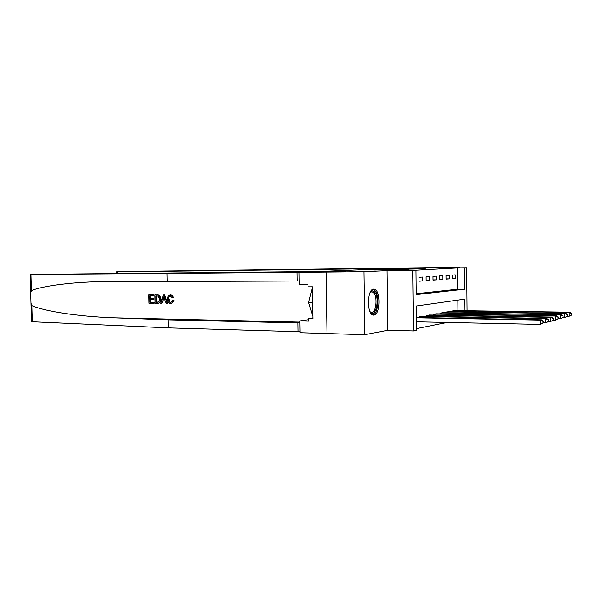 <?xml version="1.0" encoding="UTF-8"?>
<svg xmlns="http://www.w3.org/2000/svg" width="602" height="602" viewBox="0 0 602 602"><rect width="100%" height="100%" fill="white"/><g stroke="black" fill="none" stroke-linecap="round" stroke-linejoin="round"><path stroke-width="0.9" d="M373.865 270.027L399.961 269.764L373.865 270.027M373.571 289.133C366.859 288.998 366.708 315.38 373.428 315.132L373.917 315.109C380.577 314.711 380.584 288.983 373.917 289.126L373.571 289.133M408.194 268.808L425.268 268.612L408.194 268.808M416.208 293.761L457.738 289.193L457.535 267.965L466.693 267.77L467.084 310.752M116.291 273.225L116.254 271.871L130.386 271.479L459.364 267.318L443.757 268.033L466.693 267.77M326.043 272.074L363.924 271.713L364.797 334.682L326.999 333.553L326.043 272.074L345.435 271.239L320.001 271.494L392.451 268.5L414.989 268.236L117.45 271.871L117.48 273.21M364.797 334.682L387.876 330.272L387.116 270.644L363.924 271.713M387.116 270.644L415.937 270.23L416.215 294.634L464.578 289.201L464.383 267.882M457.535 267.965L415.937 270.23M383.489 269.628L408.63 269.365L383.489 269.764M383.775 269.576L417.126 268.981L383.775 269.576M459.371 267.86L459.364 267.318M418.992 281.239L422.469 280.968L422.423 277.063L418.947 277.296L418.992 281.239M426.171 280.683L429.519 280.419L429.474 276.589L426.126 276.815L426.171 280.683M433.079 280.141L436.307 279.892L436.269 276.13L433.041 276.348L433.079 280.141M439.738 279.621L442.854 279.381L442.816 275.686L439.701 275.897L439.738 279.621M446.165 279.125L449.167 278.892L449.13 275.264L446.127 275.468L446.165 279.125M452.358 278.643L455.255 278.417L455.225 274.851L452.32 275.046L452.358 278.643M416.599 328.602L447.196 322.439M457.941 310.624L457.844 300.105M419.398 317.563L419.391 316.637L422.86 316.231M426.562 316.291L426.547 315.41L429.896 315.019M433.455 315.079L433.44 314.229L436.668 313.853M440.092 313.905L440.085 313.085L443.192 312.724M446.503 312.777L446.496 311.994L449.491 311.64M452.681 311.685L452.674 310.933L455.563 310.594M464.774 310.722L464.669 299.134L416.343 306.004L416.622 330.325L413.566 330.957L412.867 270.381M387.876 330.272L413.566 330.957M457.738 289.193L464.578 289.201M422.469 280.968L418.984 280.983M429.519 280.419L426.163 280.434M436.307 279.892L433.079 279.9M442.854 279.381L439.738 279.396M449.167 278.892L446.157 278.907M455.255 278.417L452.358 278.433M377.07 269.922L401.692 269.598L377.07 269.922M392.519 269.372L398.93 269.312L392.519 269.372M543.275 322.958L543.267 321.235L542.831 321.355L542.846 323.071L543.275 322.958L540.257 324.41L540.235 320.106L541.318 319.82L416.479 317.502M416.524 321.792L540.257 324.41L542.846 323.071M416.479 317.788L540.235 320.106L542.831 321.355M541.318 319.82L543.267 321.235M153.751 303.34L148.92 303.28L148.717 294.905L153.382 294.927L153.405 295.898L149.672 295.875L149.732 298.457L153.217 298.487L153.239 299.457L149.755 299.42L149.823 302.324L153.728 302.37L153.751 303.34L154.15 303.303L154.255 302.324L150.35 302.287L150.462 299.427M153.239 299.457L153.939 299.405L153.916 298.434L150.432 298.404L150.207 295.883M153.405 295.898L153.931 295.86L153.781 294.905L148.717 294.905M157.905 303.363L158.311 303.325C160.2 302.911 161.14 301.497 161.118 299.096L159.778 295.657L158.71 295.055L154.834 294.935L158.296 295.078L159.282 295.687L160.41 299.149C160.516 301.549 159.68 302.949 157.905 303.363L155.03 303.355L154.834 294.935M173.466 300.842L171.465 303.604L174.129 300.789L172.503 300.556L174.129 300.789M171.058 302.618C169.704 302.242 169.064 301.083 169.154 299.141L168.455 299.194C168.425 301.181 169.147 302.339 170.637 302.663L170.968 302.64M171.081 303.634L170.75 303.649C168.658 303.385 167.574 301.903 167.499 299.194C167.461 296.771 168.372 295.349 170.238 294.935L170.532 294.92C171.879 294.972 172.774 295.808 173.218 297.411L172.262 297.666L173.85 297.365L170.374 294.92M166.995 273.458L326.201 272.074L345.435 271.239L30.1 274.422L166.995 273.458L167.175 281.525L108.142 281.518C74.054 281.721 43.201 285.732 31.357 290.593L30.634 292.881L30.935 303.22L31.793 305.62C44.488 311.249 78.659 316.637 114.576 317.841L168.048 319.843L299.804 322.965M167.221 303.498L167.619 303.461L164.737 294.965L163.27 294.988L164.346 294.995L167.221 303.498L166.212 303.483L165.384 300.865L162.51 300.842L161.803 303.431L160.802 303.423L163.27 294.988M161.803 303.431L163.15 300.842M168.048 319.843L168.229 327.872L299.954 331.762M299.104 281.014L167.175 281.525M31.793 305.62L32.26 321.739L168.229 327.872M298.961 272.33L299.156 284.189L307.983 284.174L308.028 286.808L312.37 286.8L312.882 318.571L308.54 318.481L308.585 321.107L299.773 320.911L299.969 332.71L326.999 333.523M308.563 319.685L299.773 320.911M32.26 321.739L31.47 321.634L30.935 303.31M312.867 317.894L308.54 318.481M170.637 302.663L172.503 300.556M172.262 297.666L170.283 295.913C168.966 296.297 168.357 297.396 168.455 299.194M173.218 297.411L173.85 297.365M170.532 294.92L170.908 294.89M163.405 297.531L162.773 299.864L165.076 299.886L163.834 295.966L163.466 299.811L162.773 299.864M164.346 294.995L164.737 294.965M165.053 299.826L163.466 299.811M155.948 302.392L158.89 301.828L159.47 299.119L158.258 296.109L155.798 295.913L155.948 302.392L156.475 302.354L156.324 295.921M160.41 299.149L161.118 299.096M159.282 295.687L159.778 295.657M158.296 295.078L158.71 295.055M157.325 302.407L156.475 302.354M153.728 302.37L154.255 302.324M149.823 302.324L150.35 302.287M153.217 298.487L153.916 298.434M149.732 298.457L150.432 298.404M153.382 294.927L153.781 294.905M116.254 271.871L117.45 271.871M548.535 321.483L548.527 319.805L548.113 319.918L548.121 321.603L548.535 321.483L545.593 322.905L545.57 318.691L546.608 318.42L421.927 316.2M543.275 322.86L545.593 322.905L548.121 321.603M420.339 316.471L545.57 318.691L548.113 319.918M546.608 318.42L548.527 319.805M553.584 320.076L553.577 318.428L553.185 318.533L553.193 320.189L553.584 320.076L550.71 321.468L550.687 317.337L551.688 317.073L428.993 314.989M548.535 321.423L550.71 321.468L553.193 320.189M427.458 315.252L550.687 317.337L553.185 318.533M551.688 317.073L553.577 318.428M563.096 317.42L563.088 315.832L563.096 317.42L560.349 318.751L558.438 318.721L558.43 317.103L558.046 317.209L558.054 318.827L558.438 318.721L555.623 320.083L555.608 316.035L556.564 315.779L435.795 313.823M553.584 320.046L555.623 320.083L558.054 318.827M434.32 314.078L555.608 316.035L558.046 317.209M556.564 315.779L558.43 317.103M440.935 312.942L560.327 314.786L442.357 312.701M562.735 317.517L560.349 318.751L560.327 314.786L562.727 315.937M561.252 314.537L563.088 315.832M370.11 292.512C371.645 290.465 373.187 290.345 374.73 292.166C380.05 298.283 375.55 319.022 370.305 312.175L369.937 311.678L371.517 312.513C375.964 313.296 377.793 297.373 373.812 292.896L371.916 291.707L370.102 292.519M372.781 314.989C378.003 314.56 379.712 295.981 375.054 290.698L373.014 289.253M312.378 287.613L308.615 302.46L312.844 316.456M312.619 302.497L308.615 302.46M567.581 316.17L567.227 314.711L567.581 316.17L564.894 317.472L564.872 313.582L565.76 313.349L448.678 311.618M563.058 317.442L564.894 317.472L567.234 316.268M447.309 311.851L564.872 313.582L567.227 314.711M565.76 313.349L567.573 314.613M571.9 314.959L571.554 313.529L571.9 314.959L569.266 316.238L569.251 312.423L570.102 312.197L454.788 310.572M567.505 316.216L569.266 316.238L571.561 315.057M453.464 310.798L569.251 312.423L571.554 313.529M570.102 312.197L571.892 313.439M114.576 317.841L299.788 322.093M297.9 322.89L298.05 331.672M297.2 281.014L297.049 272.187M30.89 274.429L31.357 290.593M157.114 294.95L157.513 294.927M420.565 317.578L420.557 316.471M421.159 317.593L421.144 316.471M427.683 316.313L427.676 315.252M428.27 316.321L428.255 315.252M434.539 315.094L434.531 314.071M435.118 315.102L435.103 314.078M441.153 313.92L441.138 312.942M441.717 313.928L441.702 312.942M447.519 312.792L447.512 311.851M448.076 312.799L448.069 311.851M453.667 311.701L453.66 310.798M454.217 311.708L454.209 310.798M108.142 281.518L113.891 281.495M30.1 274.422L30.634 292.805"/></g></svg>
